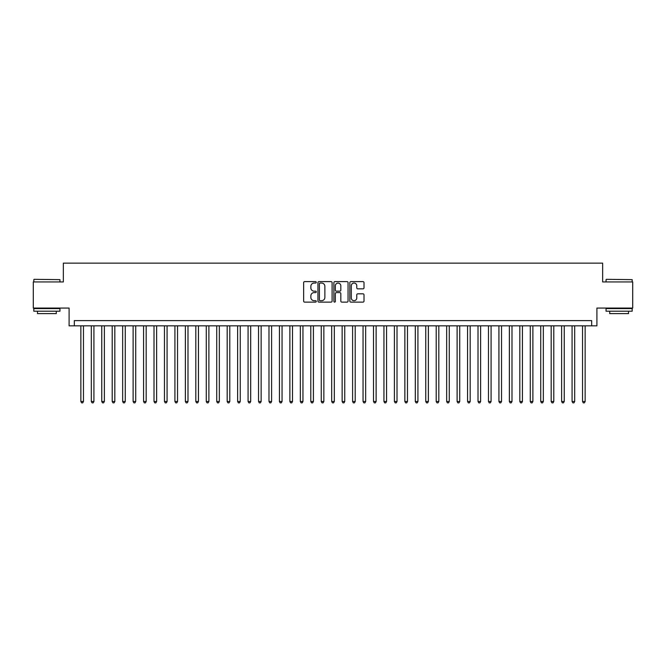 <?xml version="1.0" encoding="UTF-8"?>
<svg xmlns="http://www.w3.org/2000/svg" width="666" height="666" viewBox="0 0 666 666"><rect width="100%" height="100%" fill="white"/><g stroke="black" fill="none" stroke-linecap="round" stroke-linejoin="round"><path stroke-width="1" d="M316.275 282.334A0.716 0.716 0 0 0 315.559 281.618L304.662 281.618A1.024 1.024 0 0 0 303.638 282.642L303.638 301.107A1.024 1.024 0 0 0 304.662 302.131L315.559 302.131A0.716 0.716 0 0 0 316.275 301.415A0.716 0.716 0 0 0 315.559 300.699L314.152 300.699A3.28 3.28 0 0 1 310.864 297.411L310.864 295.87A3.28 3.28 0 0 1 314.152 292.59L315.559 292.59A0.716 0.716 0 0 0 316.275 291.875A0.716 0.716 0 0 0 315.559 291.159L314.152 291.159A3.28 3.28 0 0 1 310.864 287.87L310.864 286.33A3.28 3.28 0 0 1 314.152 283.05L315.559 283.05A0.716 0.716 0 0 0 316.275 282.334M362.978 288.844A1.024 1.024 0 0 0 364.011 287.82L364.011 282.642A1.024 1.024 0 0 0 362.978 281.618L350.874 281.618A1.024 1.024 0 0 0 349.85 282.642L349.85 301.107A1.024 1.024 0 0 0 350.874 302.131L362.978 302.131A1.024 1.024 0 0 0 364.011 301.107L364.011 294.847A1.024 1.024 0 0 0 362.978 293.823L357.8 293.823A1.024 1.024 0 0 0 356.776 294.847L356.776 297.952A2.747 2.747 0 0 1 354.029 300.699A2.747 2.747 0 0 1 351.29 297.952L351.29 285.797A2.747 2.747 0 0 1 354.029 283.05A2.747 2.747 0 0 1 356.776 285.797L356.776 287.82A1.024 1.024 0 0 0 357.8 288.844L362.978 288.844M591.674 325.84L596.903 325.84L596.903 308.075L632.7 308.075L632.7 281.943L602.655 281.943L602.655 263.128L63.345 263.128L63.345 281.943L33.3 281.943L33.3 308.075L69.097 308.075L69.097 325.84L591.674 325.84L591.674 320.612L74.326 320.612L74.326 325.84M332.101 282.642A1.024 1.024 0 0 0 331.077 281.618L318.972 281.618A1.024 1.024 0 0 0 317.948 282.642L317.948 301.107A1.024 1.024 0 0 0 318.972 302.131L331.077 302.131A1.024 1.024 0 0 0 332.101 301.107L332.101 282.642M334.923 281.618L347.028 281.618A1.024 1.024 0 0 1 348.052 282.642L348.052 301.107A1.024 1.024 0 0 1 347.028 302.131L341.849 302.131A1.024 1.024 0 0 1 340.825 301.107L340.825 293.614A1.024 1.024 0 0 0 339.793 292.59L336.363 292.59A1.024 1.024 0 0 0 335.331 293.614L335.331 301.415A0.716 0.716 0 0 1 334.615 302.131A0.716 0.716 0 0 1 333.899 301.415L333.899 282.642A1.024 1.024 0 0 1 334.923 281.618M320.096 283.05A0.716 0.716 0 0 0 319.38 283.766L319.38 299.975A0.716 0.716 0 0 0 320.096 300.699L321.586 300.699A3.28 3.28 0 0 0 324.866 297.411L324.866 286.33A3.28 3.28 0 0 0 321.586 283.05L320.096 283.05M340.825 285.847A2.747 2.747 0 0 0 338.078 283.1A2.747 2.747 0 0 0 335.331 285.847L335.331 290.126A1.024 1.024 0 0 0 336.363 291.159L339.793 291.159A1.024 1.024 0 0 0 340.825 290.126L340.825 285.847M80.852 325.84L80.852 401.506L83.466 401.506L83.466 325.84M83.466 401.506L82.684 402.872L81.635 402.872L80.852 401.506M34.133 279.329L59.948 279.645L34.133 279.329M46.886 311.205L33.824 311.205L33.824 308.599L59.948 308.599L59.948 311.205L46.886 311.205M56.294 311.205L56.294 313.611L37.479 313.611L37.479 311.205M606.36 279.329L632.176 279.645L606.36 279.329M619.114 311.205L606.052 311.205L606.052 308.599L632.176 308.599L632.176 311.205L619.114 311.205M628.521 311.205L628.521 313.611L609.706 313.611L609.706 311.205M91.309 325.84L91.309 401.506L93.923 401.506L93.923 325.84M93.923 401.506L93.132 402.872L92.091 402.872L91.309 401.506M101.756 325.84L101.756 401.506L104.371 401.506L104.371 325.84M104.371 401.506L103.588 402.872L102.539 402.872L101.756 401.506M112.213 325.84L112.213 401.506L114.827 401.506L114.827 325.84M114.827 401.506L114.036 402.872L112.995 402.872L112.213 401.506M122.661 325.84L122.661 401.506L125.275 401.506L125.275 325.84M125.275 401.506L124.492 402.872L123.443 402.872L122.661 401.506M133.117 325.84L133.117 401.506L135.722 401.506L135.722 325.84M135.722 401.506L134.94 402.872L133.899 402.872L133.117 401.506M143.565 325.84L143.565 401.506L146.179 401.506L146.179 325.84M146.179 401.506L145.396 402.872L144.347 402.872L143.565 401.506M154.013 325.84L154.013 401.506L156.627 401.506L156.627 325.84M156.627 401.506L155.844 402.872L154.803 402.872L154.013 401.506M164.469 325.84L164.469 401.506L167.083 401.506L167.083 325.84M167.083 401.506L166.3 402.872L165.251 402.872L164.469 401.506M174.917 325.84L174.917 401.506L177.531 401.506L177.531 325.84M177.531 401.506L176.748 402.872L175.699 402.872L174.917 401.506M185.373 325.84L185.373 401.506L187.987 401.506L187.987 325.84M187.987 401.506L187.196 402.872L186.155 402.872L185.373 401.506M195.821 325.84L195.821 401.506L198.435 401.506L198.435 325.84M198.435 401.506L197.652 402.872L196.603 402.872L195.821 401.506M206.277 325.84L206.277 401.506L208.891 401.506L208.891 325.84M208.891 401.506L208.1 402.872L207.059 402.872L206.277 401.506M216.725 325.84L216.725 401.506L219.339 401.506L219.339 325.84M219.339 401.506L218.556 402.872L217.507 402.872L216.725 401.506M227.181 325.84L227.181 401.506L229.787 401.506L229.787 325.84M229.787 401.506L229.004 402.872L227.963 402.872L227.181 401.506M237.629 325.84L237.629 401.506L240.243 401.506L240.243 325.84M240.243 401.506L239.46 402.872L238.411 402.872L237.629 401.506M248.077 325.84L248.077 401.506L250.691 401.506L250.691 325.84M250.691 401.506L249.908 402.872L248.868 402.872L248.077 401.506M258.533 325.84L258.533 401.506L261.147 401.506L261.147 325.84M261.147 401.506L260.364 402.872L259.315 402.872L258.533 401.506M268.981 325.84L268.981 401.506L271.595 401.506L271.595 325.84M271.595 401.506L270.812 402.872L269.772 402.872L268.981 401.506M279.437 325.84L279.437 401.506L282.051 401.506L282.051 325.84M282.051 401.506L281.268 402.872L280.22 402.872L279.437 401.506M289.885 325.84L289.885 401.506L292.499 401.506L292.499 325.84M292.499 401.506L291.716 402.872L290.667 402.872L289.885 401.506M300.341 325.84L300.341 401.506L302.955 401.506L302.955 325.84M302.955 401.506L302.164 402.872L301.124 402.872L300.341 401.506M310.789 325.84L310.789 401.506L313.403 401.506L313.403 325.84M313.403 401.506L312.62 402.872L311.571 402.872L310.789 401.506M321.245 325.84L321.245 401.506L323.851 401.506L323.851 325.84M323.851 401.506L323.068 402.872L322.028 402.872L321.245 401.506M331.693 325.84L331.693 401.506L334.307 401.506L334.307 325.84M334.307 401.506L333.524 402.872L332.476 402.872L331.693 401.506M342.149 325.84L342.149 401.506L344.755 401.506L344.755 325.84M344.755 401.506L343.972 402.872L342.932 402.872L342.149 401.506M352.597 325.84L352.597 401.506L355.211 401.506L355.211 325.84M355.211 401.506L354.429 402.872L353.38 402.872L352.597 401.506M363.045 325.84L363.045 401.506L365.659 401.506L365.659 325.84M365.659 401.506L364.876 402.872L363.836 402.872L363.045 401.506M373.501 325.84L373.501 401.506L376.115 401.506L376.115 325.84M376.115 401.506L375.333 402.872L374.284 402.872L373.501 401.506M383.949 325.84L383.949 401.506L386.563 401.506L386.563 325.84M386.563 401.506L385.78 402.872L384.732 402.872L383.949 401.506M394.405 325.84L394.405 401.506L397.019 401.506L397.019 325.84M397.019 401.506L396.228 402.872L395.188 402.872L394.405 401.506M404.853 325.84L404.853 401.506L407.467 401.506L407.467 325.84M407.467 401.506L406.685 402.872L405.636 402.872L404.853 401.506M415.309 325.84L415.309 401.506L417.923 401.506L417.923 325.84M417.923 401.506L417.132 402.872L416.092 402.872L415.309 401.506M425.757 325.84L425.757 401.506L428.371 401.506L428.371 325.84M428.371 401.506L427.589 402.872L426.54 402.872L425.757 401.506M436.213 325.84L436.213 401.506L438.819 401.506L438.819 325.84M438.819 401.506L438.037 402.872L436.996 402.872L436.213 401.506M446.661 325.84L446.661 401.506L449.275 401.506L449.275 325.84M449.275 401.506L448.493 402.872L447.444 402.872L446.661 401.506M457.109 325.84L457.109 401.506L459.723 401.506L459.723 325.84M459.723 401.506L458.941 402.872L457.9 402.872L457.109 401.506M467.565 325.84L467.565 401.506L470.179 401.506L470.179 325.84M470.179 401.506L469.397 402.872L468.348 402.872L467.565 401.506M478.013 325.84L478.013 401.506L480.627 401.506L480.627 325.84M480.627 401.506L479.845 402.872L478.804 402.872L478.013 401.506M488.469 325.84L488.469 401.506L491.083 401.506L491.083 325.84M491.083 401.506L490.301 402.872L489.252 402.872L488.469 401.506M498.917 325.84L498.917 401.506L501.531 401.506L501.531 325.84M501.531 401.506L500.749 402.872L499.7 402.872L498.917 401.506M509.373 325.84L509.373 401.506L511.988 401.506L511.988 325.84M511.988 401.506L511.197 402.872L510.156 402.872L509.373 401.506M519.821 325.84L519.821 401.506L522.435 401.506L522.435 325.84M522.435 401.506L521.653 402.872L520.604 402.872L519.821 401.506M530.278 325.84L530.278 401.506L532.883 401.506L532.883 325.84M532.883 401.506L532.101 402.872L531.06 402.872L530.278 401.506M540.725 325.84L540.725 401.506L543.339 401.506L543.339 325.84M543.339 401.506L542.557 402.872L541.508 402.872L540.725 401.506M551.173 325.84L551.173 401.506L553.787 401.506L553.787 325.84M553.787 401.506L553.005 402.872L551.964 402.872L551.173 401.506M561.629 325.84L561.629 401.506L564.244 401.506L564.244 325.84M564.244 401.506L563.461 402.872L562.412 402.872L561.629 401.506M572.077 325.84L572.077 401.506L574.691 401.506L574.691 325.84M574.691 401.506L573.909 402.872L572.868 402.872L572.077 401.506M582.534 325.84L582.534 401.506L585.148 401.506L585.148 325.84M585.148 401.506L584.365 402.872L583.316 402.872L582.534 401.506M33.824 281.943L33.824 279.645M39.777 308.599L39.777 308.075M53.996 308.599L53.996 308.075M59.948 281.943L59.948 279.645M606.052 281.943L606.052 279.645M612.004 308.599L612.004 308.075M626.223 308.599L626.223 308.075M632.176 281.943L632.176 279.645"/></g></svg>
